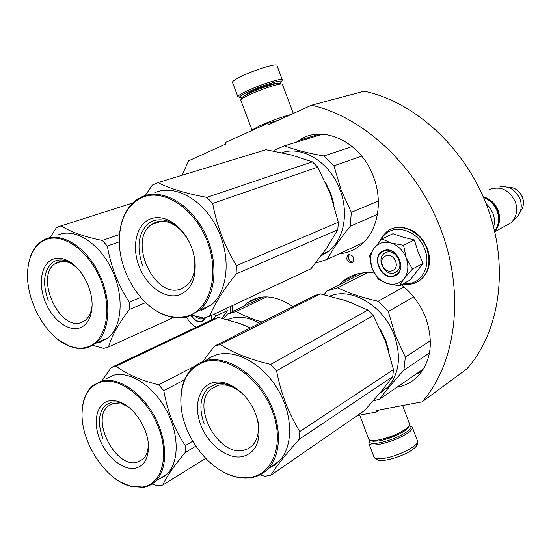 <?xml version="1.0" encoding="UTF-8"?>
<svg xmlns="http://www.w3.org/2000/svg" width="551" height="551" viewBox="0 0 551 551"><rect width="100%" height="100%" fill="white"/><g stroke="black" fill="none" stroke-linecap="round" stroke-linejoin="round"><path stroke-width="0.83" d="M311.529 105.213C364.294 117.019 418.25 167.587 441.723 231.709C465.258 295.839 455.422 364.211 422.149 401.831L466.725 369.053C499.344 332.728 509.585 268.241 487.862 208.43C466.187 148.618 415.096 101.839 364.19 91.197L311.529 105.213L268.371 124.746L267.82 123.272L225.221 142.613L225.758 144.031L188.628 160.837L182.002 175.273M422.149 401.831L375.947 410.571L376.485 411.983L379.425 409.91M357.234 415.606L376.485 411.983M277.449 120.635L267.82 123.272M348.728 254.61L347.812 255.106C345.759 259.521 347.096 262.118 351.827 262.889L352.785 262.366C354.81 257.937 353.46 255.347 348.728 254.61M296.459 142.186L298.973 140.415C322.383 123.727 361.304 141.731 373.647 177.264C383.406 202.83 377.332 231.999 360.574 245.126C354.224 250.223 347.082 253.123 339.147 253.825M339.23 284.784L342.701 281.471C351.386 274.315 361.883 271.491 374.198 272.986M401.348 284.846C412.527 293.593 420.744 304.827 425.992 318.547C433.713 342.13 431.054 361.325 418.009 376.126C412.189 382.05 405.199 385.728 397.051 387.167M243.115 306.59L246.786 303.215C260.044 293.807 275.39 294.93 292.815 306.597M250.719 300.619L249.569 301.9M349.334 254.486C347.571 258.481 348.797 261.036 353.012 262.152M409.414 425.53C411.969 426.419 411.39 428.334 407.671 431.281C399.558 436.798 389.812 440.71 378.42 443.011C371.216 444.03 368.378 443.094 369.907 440.208M410.467 426.054L412.258 427.039C412.995 428.23 411.914 429.952 409.007 432.211C400.474 438.038 390.204 442.15 378.206 444.567C373.055 445.36 369.976 445.098 368.97 443.782L369.501 441.075M241.813 97.692L239.396 97.245C239.719 96.391 242.041 94.896 246.366 92.761C257.041 87.767 267.139 84.062 276.65 81.638C279.894 80.914 281.568 80.852 281.671 81.445L279.991 83.153M239.113 97.121L237.853 96.528C238.184 95.626 240.629 94.042 245.174 91.79C256.422 86.521 267.056 82.616 277.084 80.074C280.5 79.323 282.257 79.261 282.36 79.895L282.126 80.432M370.892 440.469L373.034 441.282L378.854 440.945C389.323 438.816 398.29 435.221 405.763 430.159L408.773 426.77M368.702 438.961L368.901 439.491L371.326 440.531L377.552 440.166C388.786 437.88 398.407 434.023 406.418 428.602L409.2 425.889L409.496 423.795L402.65 405.515M240.939 99.614L241.579 98.181C241.6 97.451 243.756 96.032 248.04 93.918C257.861 89.345 267.145 85.935 275.899 83.683C279.143 82.96 280.679 82.939 280.507 83.635M240.815 100.282L240.718 100.034C240.904 99.228 243.205 97.741 247.633 95.571C258.171 90.667 268.13 87.01 277.504 84.592C280.831 83.835 282.477 83.786 282.443 84.434L293.311 113.458M275.61 121.137L279.137 119.87M252.337 130.298L252.124 129.919L259.122 126.055C269.721 121.385 279.653 117.707 288.91 115.021L291.024 114.491M382.435 265.313C385.803 275.424 399.606 271.402 395.563 261.346C392.078 251.118 378.358 255.409 382.435 265.313M493.62 227.005C494.86 222.632 494.667 218.141 493.049 213.533L490.17 208.009L485.989 203.471M498.021 224.126C499.227 219.904 499.048 215.579 497.491 211.136C494.791 204.331 490.197 199.855 483.716 197.692M494.695 231.372C499.64 225.745 500.825 218.899 498.256 210.84C495.308 203.477 490.287 198.787 483.213 196.769M504.799 226.227L510.853 222.914L513.077 220.517C516.893 215.117 517.658 208.939 515.385 201.99C509.303 189.744 500.577 185.618 489.198 189.62M514.166 219.512L517.954 216.013L519.862 212.727C521.611 208.45 521.68 203.966 520.068 199.269C515.791 189.861 509.048 185.728 499.833 186.885M195.529 316.122L200.33 317.321M247.385 302.933L247.86 302.416M255.485 298.518L255.278 299.193M256.787 298.477L256.869 298.084M381.375 242.922L377.256 245.016L373.95 248.336L381.988 238.914L390.728 242.874L385.934 242.206L381.375 242.922M399.447 285.886L387.016 283.421C393.896 285.39 399.565 283.806 404.007 278.682L399.447 285.886L410.123 280.011L423.044 263.406L417.968 251.655L414.38 239.947L402.657 237.02L392.959 233.72L381.988 238.914M386.533 252.282C395.597 248.832 404.696 265.32 397.044 271.368L394.206 272.945C385.018 276.203 376.175 259.666 383.923 253.729L386.533 252.282M381.14 239.816C389.343 222.191 417.672 227.997 424.876 249.672C431.977 267.51 419.917 286.121 403.842 283.469M384.185 250.464C397.829 245.464 407.96 272.807 393.745 276.189C380.197 280.79 370.272 254.19 384.185 250.464M386.706 283.317L378.22 279.102L372.125 268.427C369.501 260.788 370.107 254.094 373.95 248.336L369.583 255.926L372.125 268.427C375.155 275.941 380.121 280.941 387.016 283.421M404.007 278.682L404.282 278.331C408.174 272.717 408.87 266.064 406.356 258.371L406.17 257.868C403.05 250.347 398.056 245.395 391.182 243.012L390.728 242.874M391.182 243.012L403.601 245.298L406.17 257.868M414.38 239.947L403.601 245.298M406.356 258.371L412.417 269.108L404.282 278.331M423.044 263.406L412.417 269.108M384.474 250.691C395.46 246.49 406.535 266.498 397.271 273.854L393.8 275.782C382.635 279.708 371.932 259.624 381.34 252.434L384.474 250.691M203.932 318.051L202.437 318.822C199.999 319.428 197.616 318.506 195.274 316.06M230.29 306.59L230.394 312.644M205.826 317.583L201.756 321.667C197.685 322.48 194.076 320.448 190.928 315.571M222.115 318.244L227.487 310.578L226.358 308.436M194.42 326.199L196.287 327.218L193.07 325.262L189.937 322.314L186.376 317.039M211.763 315.282L211.185 320.159M194.606 326.385L189.386 321.66M214.243 314.111L215.868 316.054L213.003 319.298M227.487 310.578L215.868 316.054M205.695 317.617L203.65 320.379L201.838 321.309C197.892 322.101 194.379 320.138 191.307 315.413M334.106 205.144L330.862 193.67L325.744 182.815M363.57 242.426L327.122 259.431C332.473 249.637 340.174 238.583 350.209 226.268L351.331 212.362L341.028 189.764L333.975 165.823L361.67 156.105M316.563 262.813L327.122 259.431M321.095 255.898L328.899 251.125C343.79 239.506 348.997 213.209 340.112 190.109C330.29 162.483 302.506 145.271 281.864 152.723M378.344 201.025L351.331 212.362M273.592 151.057L274.171 150.265L284.447 145.863L322.528 134.203M352.227 146.525L323.96 155.974C308.229 153.24 295.06 149.872 284.447 145.863M323.96 155.974L333.975 165.823M377.442 214.353L350.209 226.268M191.893 315.151L203.691 318.106L209.476 316.35L310.916 268.798L326.364 248.57L337.791 229.726L338.362 222.253L330.338 193.883L317.741 167.146L312.376 161.829L291.197 154.941L266.002 149.72L157.923 182.595L152.358 185.067L145.23 195.564M193.284 252.289L194.551 258.75C195.77 270.899 193.05 279.949 186.396 285.893L180.873 288.986C154.555 299.51 127.488 240.601 151.339 224.65L155.155 222.473C161.601 220.007 168.461 221.171 175.728 225.972L173.434 223.017C165.142 217.542 157.338 216.226 150.017 219.078C136.145 224.746 131.42 246.931 139.183 266.581C146.752 286.313 165.224 299.648 179.35 294.895C191.183 290.005 196.383 278.537 194.951 260.478C192.389 244.293 185.219 231.806 173.434 223.017M189.069 241.51C185.515 234.891 181.072 229.712 175.728 225.972M187.533 316.033C178.813 318.581 169.715 317.541 160.238 312.906C137.399 301.955 119.154 269.714 119.312 240.987C119.636 219.553 127.109 205.103 141.731 197.657C163.02 187.781 194.668 207.989 207.231 241.276C220.118 274.446 209.917 309.628 187.533 316.033M337.791 229.726L236.103 273.943L236.42 265.637C224.705 246.476 216.784 225.752 212.658 203.464L206.818 197.375C186.052 193.553 169.756 188.621 157.923 182.595M209.476 316.35C214.284 304.421 223.155 290.281 236.103 273.943M338.362 222.253L236.42 265.637M317.741 167.146L212.658 203.464M312.376 161.829L206.818 197.375M200.385 310.978L211.522 304.772C228.417 290.666 231.303 255.816 216.77 227.453C202.417 198.973 174.24 183.91 154.769 192.76M160.238 312.906L160.699 313.333C170.287 318.023 179.488 319.084 188.318 316.508L199.462 310.289C216.357 296.101 219.105 260.843 204.38 232.081C189.84 203.202 161.484 187.877 141.993 196.762L136.338 199.999C125.222 208.664 119.539 222.067 119.312 240.215M160.699 313.333C154.308 310.137 148.357 305.591 142.833 299.71M142.537 265.313C136.29 246.82 138.363 232.77 148.742 223.162L152.751 220.882C166.409 216.922 178.524 223.809 189.089 241.552M388.951 351.662L385.886 340.842L380.617 329.753M424.587 367.076L421.832 370.086L379.639 399.165C385.548 391.086 393.641 381.409 403.924 370.141L405.322 357.131L395.315 335.284L388.31 311.508L413.649 296.886M373.254 400.825L379.639 399.165M352.22 302.96L342.688 299.627M379.735 393.29L387.608 387.325C399.193 374.177 401.459 356.938 394.406 335.607C383.985 306.012 351.552 286.892 329.946 296.059M430.4 340.704L405.322 357.131M362.792 272.855L327.142 290.907L337.777 287.774L367.669 272.545M327.142 290.907L324.057 294.675M403.931 286.926L378.193 301.225C362.324 297.733 348.852 293.249 337.777 287.774M378.193 301.225L388.31 311.508M429.477 352.964L403.924 370.141M214.491 346.097L314.731 295.543L320.379 293.883L220.317 344.492L214.491 346.097L202.768 361.511M256.125 414.924L257.696 420.895C259.493 431.461 257.744 439.67 252.448 445.511L248.253 448.686L243.273 450.387C218.1 456.297 191.066 405.722 210.565 389.426L218.127 385.342C222.494 384.329 227.191 384.887 232.212 387.009L229.312 384.467C223.589 382.05 218.244 381.43 213.285 382.594C198.732 386.058 193.291 406.032 200.895 425.276C208.292 444.561 227.177 459.327 241.965 456.731C255.437 453.232 260.919 442.047 258.419 423.182C253.983 404.854 244.286 391.954 229.312 384.467M245.663 396.989C241.524 392.45 237.04 389.123 232.212 387.009M249.961 477.407C244.534 478.199 238.865 477.71 232.963 475.926C207.148 468.536 183.022 435.38 181.052 405.543C179.867 382.249 187.905 367.62 205.179 361.649C227.535 355.257 259.914 378.096 272.173 410.591C284.771 443.018 273.365 474.342 249.961 477.407M259.907 474.872L264.7 476.236L270.741 475.327L364.418 410.647L380.41 392.477L392.753 376.56L393.476 369.583L385.473 341.344L373.268 315.578L367.848 310.027L270.686 364.376C249.727 359.472 232.935 352.847 220.317 344.492M320.379 293.883L345.938 300.688L367.848 310.027M392.753 376.56L299.31 439.216L299.827 431.536C288.6 413.532 280.858 393.276 276.602 370.775L270.686 364.376M270.741 475.327C276.471 466.07 285.997 454.031 299.31 439.216M393.476 369.583L299.827 431.536M373.268 315.578L276.602 370.775M205.771 360.499L211.143 356.945L217.218 354.603C236.338 349.293 262.992 364.087 277.973 389.626C293.07 415.089 293.366 446.276 279.46 460.918L268.365 468.467C282.264 453.769 281.843 422.231 266.567 396.41C251.408 370.506 224.567 355.416 205.406 360.691L198.739 363.329L192.953 367.462C183.855 376.305 179.874 388.854 181.004 405.102L181.293 408.015M268.337 468.502L274.288 465.375L279.46 460.918M232.963 475.926L233.5 476.278C239.471 478.082 245.209 478.585 250.698 477.779C257.641 476.711 263.523 473.605 268.365 468.467M233.5 476.278C227.219 474.342 221.109 471.153 215.159 466.711M204.194 423.974C198.842 408.794 200.061 396.927 207.865 388.372L215.854 384.054C225.82 382.146 235.697 386.396 245.491 396.789M132.757 202.988L58.564 226.681L56.319 227.818L50.01 237.667M92.079 305.653C91.363 312.341 89.076 317.252 85.219 320.386L81.362 322.487C59.412 331.399 34.754 276.643 54.955 263.777L57.621 262.297C61.636 260.713 66.051 261.105 70.872 263.474L67.69 260.657C62.201 257.964 57.18 257.531 52.627 259.349C41.215 263.998 37.971 283.724 45.134 301.555C52.138 319.449 68.069 331.867 79.695 327.941C87.285 325.062 91.404 317.81 92.065 306.184C92.885 288.848 81.197 267.063 67.69 260.657M76.975 267.69L70.872 263.474M87.244 347.075C81.555 348.769 75.487 348.363 69.04 345.856C45.086 337.122 24.272 297.919 27.881 268.633C29.554 254.259 35.257 244.706 44.982 239.981C62.47 231.847 89.448 250.801 101.026 280.776C112.865 310.647 105.689 341.82 87.244 347.075M145.698 302.609L129.278 309.566L129.251 302.155C118.093 285.005 110.792 266.305 107.335 246.035L102.266 240.436C84.117 236.716 70.328 231.826 60.906 225.772M173.634 317.507L108.547 346.944C111.433 336.551 118.348 324.091 129.278 309.566M140.719 297.375L129.251 302.155M119.319 241.82L107.335 246.035M119.533 234.492L102.266 240.436M92.802 345.381L103.767 348.39L108.547 346.944M58.007 235.015C74.309 227.577 98.787 242.53 111.543 268.978C124.457 295.329 122.405 326.557 107.968 337.901L100.158 342.102L96.694 342.894M69.04 345.856L69.591 346.248C76.114 348.79 82.251 349.203 88.008 347.488L95.805 343.287C110.207 331.902 112.108 300.364 99.042 273.682C86.135 246.896 61.54 231.695 45.265 239.155L41.325 241.366C34.465 246.38 30.14 254.293 28.356 265.121M69.591 346.248L58.241 339.678M48.206 300.391C42.262 283.235 43.687 270.596 52.49 262.476L55.279 260.912C61.898 258.467 68.958 260.554 76.465 267.173M248.673 327.115L237.088 322.514M227.783 319.69C237.343 315.42 247.902 316.667 259.445 323.423M263.412 296.941L227.866 313.85M223.747 318.643L227.177 314.173L236.152 311.48L266.76 296.865M262.166 322.053C251.938 319.098 243.266 315.571 236.152 311.48M346.372 278.751L347.757 278.923M111.288 367.496L213.912 318.871L218.671 317.445L116.096 366.146L111.288 367.496L101.873 380.831M148.322 443.996C148.274 450.684 146.497 455.753 142.991 459.19L136.558 462.454C115.235 467.751 90.757 419.394 108.01 406.17L113.279 403.422L122.632 404.117L119.147 401.762L116.743 401.059L112.108 400.536L108.519 400.99C96.556 403.904 92.726 421.887 99.759 439.395C106.625 456.944 122.901 470.485 135.064 468.26C143.99 466.167 148.453 458.749 148.453 446.007C148.157 428.161 133.604 406.321 119.147 401.762M128.714 407.21L122.632 404.117M142.475 487.022L130.759 486.292C105.537 480.431 80.37 441.578 82.106 411.996C83.001 395.845 89.303 385.845 101.026 381.995C119.395 376.595 146.972 397.588 158.302 426.942C169.922 456.228 161.753 484.398 142.475 487.022M218.671 317.445L241.062 323.933L250.457 327.955M195.805 446.158L185.157 452.578L185.288 445.649C174.536 429.415 167.373 411.074 163.805 390.638L158.674 384.805C140.36 380.238 126.165 374.019 116.096 366.146M205.647 458.349L162.827 485.004C166.478 476.718 173.923 465.912 185.157 452.578M192.712 441.234L185.288 445.649M184.454 379.818L163.805 390.638M193.849 366.677L158.674 384.805M152.014 484.019L157.841 485.789L162.827 485.004M105.813 378.93L113.244 375.341C129.444 370.692 152.889 385.445 166.044 409.655C179.316 433.789 179.412 462.289 166.994 474.135L155.602 481.133C167.986 469.259 167.752 440.483 154.335 416.039C141.042 391.52 117.473 376.505 101.281 381.113L92.637 385.666C86.349 391.244 82.864 399.496 82.189 410.419M156.732 479.935L162.221 477.731L166.994 474.135M130.759 486.292L143.205 487.359C147.978 486.595 152.11 484.522 155.602 481.133M131.352 486.616L120.056 481.788M102.789 438.21C97.548 423.595 98.45 412.589 105.482 405.185L111.047 402.285C116.302 401.08 121.998 402.567 128.121 406.748M319.194 135.222L320.696 134.148M362.296 243.638L360.554 243.831M360.423 274.054L361.401 273.048M421.088 372.531L416.797 373.557M422.789 370.114L420.936 370.699M384.157 439.781L398.352 434.512M412.485 427.638L417.376 440.704C421.074 444.464 398.249 456.51 383.441 458.446C378.268 459.183 375.169 458.845 374.136 457.447L373.902 456.841M274.818 83.945C274.522 82.629 259.197 87.595 250.98 91.686C247.833 93.243 246.242 94.297 246.201 94.848M232.536 82.567L232.419 82.251C232.563 81.279 234.988 79.592 239.671 77.195C253.019 70.273 278.186 62.518 276.988 65.617L282.257 79.688M507.547 187.182C514.462 187.092 519.435 190.529 522.465 197.478C523.774 201.301 523.719 204.951 522.286 208.436L520.909 210.875M253.832 299.875L254.218 298.979M390.873 229.285C403.194 222.873 421.57 232.446 427.183 248.708C431.13 261.064 429.339 271.106 421.811 278.847L416.528 282.353M379.715 241.366L382.511 236.221L386.43 232.074C398.208 221.412 420.585 230.325 426.88 248.859C430.834 261.222 429.043 271.271 421.515 279.013L416.99 282.153L411.797 283.944M232.446 305.585L232.687 311.556M232.116 305.736L232.357 311.708M347.812 255.106L349.024 254.534M319.497 134.155L298.973 140.415M358.109 273.702L342.701 281.471M258.502 297.664L246.786 303.215M368.97 443.782L374.136 457.447C376.622 460.319 380.307 461.242 385.183 460.209C399.206 457.929 420.131 448.693 417.596 441.255M274.55 84.014C274.219 82.684 258.949 87.726 251.008 91.68L246.69 94.593M239.396 97.245L237.853 96.528M281.671 81.445L282.36 79.895M237.839 96.611L232.419 82.251M408.36 427.617L409.2 425.889M373.034 441.282L371.326 440.531M359.707 415.137L368.901 439.491M252.64 130.16L252.124 129.919M240.718 100.034L252.055 130.05M494.777 231.716L510.853 222.914M517.954 216.013L513.077 220.517M522.513 197.43C523.829 201.205 523.753 204.876 522.286 208.436L519.862 212.727M514.786 188.656C518.429 190.55 520.998 193.463 522.506 197.403M196.204 316.625L197.292 317.803M397.478 227.432C411.025 227.005 421.019 234.03 427.459 248.494C431.467 260.726 429.58 270.837 421.811 278.847L421.515 279.013C416.198 283.572 409.999 285.232 402.919 283.979M232.866 305.385L233.059 311.377M494.66 231.22C498.827 225.311 499.681 218.699 497.209 211.384C494.571 204.669 490.032 200.089 483.592 197.651M322.438 254.08L328.899 251.125M151.339 224.65L161.298 221.206M194.551 258.75L194.951 260.478M211.522 304.772L199.462 310.289M380.906 391.885L387.608 387.325M210.565 389.426L217.872 385.404M257.696 420.895L258.419 423.182M181.052 405.543L181.004 405.102M54.955 263.777L61.85 261.353M107.968 337.901L95.805 343.287M108.01 406.17L113.478 403.373M148.412 445.208L148.453 446.007"/></g></svg>
